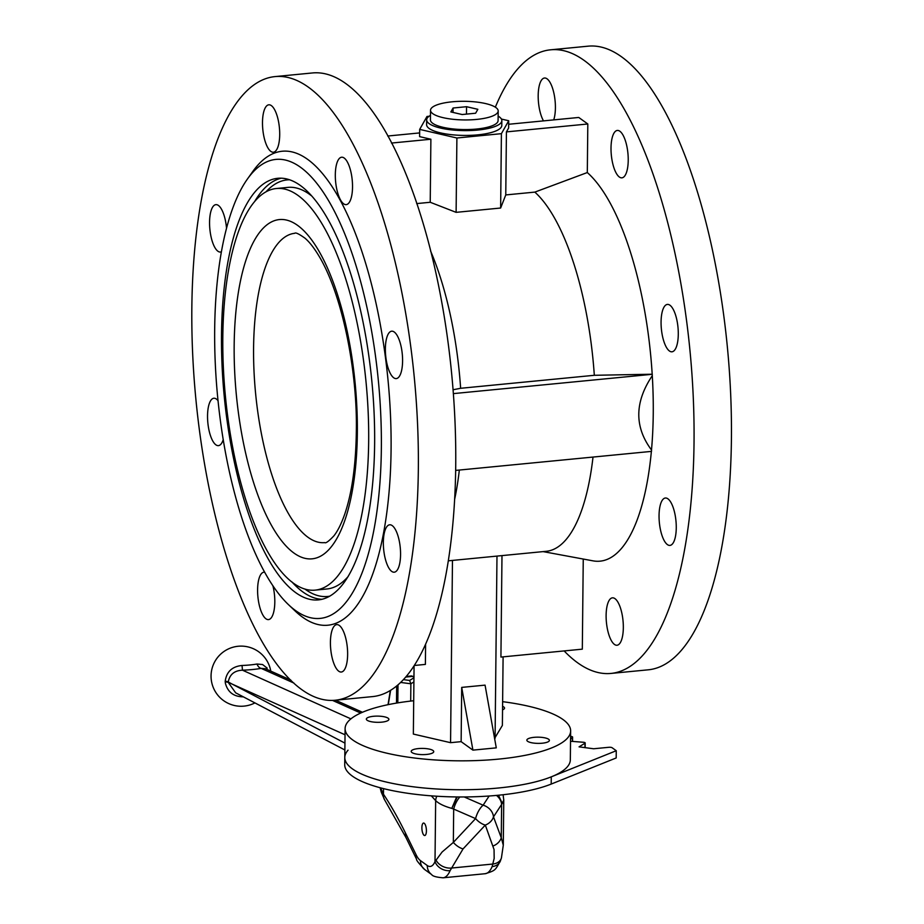 <?xml version="1.0" encoding="UTF-8"?>
<svg xmlns="http://www.w3.org/2000/svg" width="924" height="924" viewBox="0 0 924 924"><rect width="100%" height="100%" fill="white"/><g stroke="black" fill="none" stroke-linecap="round" stroke-linejoin="round"><path stroke-width="1.39" d="M421.887 827.661A6.26 2.195 -95.5 0 0 424.751 835.527A6.26 2.195 -95.5 0 0 426.334 829.082A6.26 2.195 -95.5 0 0 423.538 823.053A6.26 2.195 -95.5 0 0 421.887 827.661M350.912 718.872L242.458 670.189L242.042 665.476A25.676 4.712 -1.5 0 0 256.988 664.021A7.519 4.655 -100 0 0 261.157 668.375A32.097 5.89 178.5 0 1 242.458 670.189C234.396 670.558 229.66 674.485 228.251 681.97A10444.365 2249.143 -0.8 0 0 232.27 684.153A10444.365 1851.673 178.3 0 1 228.263 682.432L235.666 692.827L344.871 749.976M243.312 696.835A25.664 5.359 179 0 1 242.723 696.846C233.402 696.511 227.616 691.914 225.352 683.079L225.237 681.9A10.014 9.575 -132.3 0 1 225.213 681.173C226.565 671.713 232.167 666.481 242.042 665.476M256.988 664.021L262.555 664.529L267.209 668.133M570.524 741.256L583.287 742.249A2.506 0.693 -179.4 0 1 585.192 742.931A2.506 0.693 -179.4 0 1 584.984 743.208L579.059 746.858L593.647 748.763L608.835 747.297A2.506 0.693 -179.4 0 1 612.081 747.712L616.262 750.727L551.27 776.841A112.774 31.058 -179.4 0 1 424.624 788.045A112.774 31.058 -179.4 0 1 344.791 757.472A112.774 31.058 -179.4 0 1 348.048 750.184M570.582 736.393A2.506 0.693 -179.4 0 1 572.603 737.086A2.506 0.693 -179.4 0 1 572.534 737.248L570.547 739.454M503.095 794.732L503.753 799.988L502.275 803.476L498.533 795.217M498.255 795.241L502.275 803.476A40.945 19 -174.3 0 1 501.617 804.423L493.485 816.862A12.532 10.129 -20.4 0 1 485.308 825.086L463.063 848.902L450.08 870.662A40.102 14.045 84.5 0 1 443.116 877.8L485.169 873.711A40.102 14.045 -95.5 0 0 492.146 866.573L494.178 858.384L494.051 849.537L485.308 825.086A12.532 6.41 -137 0 1 475.583 818.606L453.684 809.077A40.945 19 -174.3 0 1 451.801 808.385C444.317 806.329 438.935 803.741 435.654 800.611A12.532 10.626 -42.3 0 1 436.786 796.222M457.264 796.95L451.801 808.385L456.652 796.938M502.633 701.674A112.774 31.058 -179.4 0 1 563.005 719.53A112.774 31.058 -179.4 0 1 570.639 730.93L570.327 759.84A112.774 31.058 -179.4 0 1 457.241 789.72A112.774 31.058 -179.4 0 1 344.791 757.472L344.721 764.702A112.774 31.058 -179.4 0 0 424.543 795.275A112.774 31.058 -179.4 0 0 551.201 784.072L616.192 757.957L616.262 750.727M410.695 701.073L410.868 683.783L400.762 682.455M380.63 787.872L383.46 794.19A388.45 136.036 84.5 0 1 405.555 833.205L416.112 854.781A27.57 9.656 -95.5 0 0 420.455 860.614L427.281 865.522A27.57 9.656 -95.5 0 0 435.008 861.561L442.099 852.009L453.338 842.422L475.583 818.606A12.532 4.77 -66.5 0 1 483.137 805.197L489.142 796.003M493.093 845.98A12.532 10.129 -20.4 0 0 501.27 837.768L503.291 845.206L503.765 799.664M492.146 866.573A12.532 9.852 22.9 0 0 500.3 861.214L500.3 861.214C495.16 869.692 496.488 870.327 485.169 873.711M436.024 859.99A12.532 8.974 -159.6 0 0 451.085 868.086L493.035 864.021A12.532 9.286 15.3 0 0 501.432 857.888L503.291 845.206M496.465 795.414A12.532 10.245 -146.8 0 1 501.617 804.423L501.27 837.768L493.485 816.862A12.532 10.245 -146.8 0 0 483.137 805.197L464.218 796.962M463.063 848.902A12.532 6.41 -137 0 1 453.338 842.422L453.684 809.077A12.532 4.77 -66.5 0 1 459.863 796.962M450.08 870.662A12.532 9.852 -157.1 0 1 435.008 861.561L435.654 800.611L431.312 795.841M405.555 833.205A12.532 8.57 -26.1 0 0 405.983 837.571L384.696 799.988A12.532 9.806 -33.6 0 1 383.46 794.19L383.518 788.611M384.696 799.988L381.289 792.215A12.532 10.672 -12.9 0 1 381.069 789.731L381.092 787.987M265.465 668.733L261.157 668.375L293.994 683.113M403.534 679.648L409.609 680.445L410.868 683.783L413.894 681.924M430.515 110.268L430.422 119.901A33.83 9.321 0.6 0 0 464.148 129.568A33.83 9.321 0.6 0 0 498.082 120.605L498.186 110.972A33.83 9.321 0.6 0 0 495.888 107.554A33.83 9.321 0.6 0 0 458.177 101.397A33.83 9.321 0.6 0 0 430.515 110.268A33.83 9.321 0.6 0 0 464.252 119.935A33.83 9.321 0.6 0 0 498.186 110.972M430.469 115.385A37.595 10.349 0.6 0 0 426.657 119.866L426.611 124.682A37.595 10.349 0.6 0 0 464.091 135.424A37.595 10.349 0.6 0 0 501.79 125.468L501.836 120.651A37.595 10.349 0.6 0 0 499.295 116.851A37.595 10.349 0.6 0 0 498.128 116.101M426.657 119.866A37.595 10.349 0.6 0 0 464.137 130.607A37.595 10.349 0.6 0 0 501.836 120.651M623.33 627.731A23.805 8.339 84.5 0 1 617.024 645.241A23.805 8.339 84.5 0 1 606.421 622.349A23.805 8.339 84.5 0 1 612.416 597.84A23.805 8.339 84.5 0 1 623.33 627.731M347.632 654.527A23.805 8.339 84.5 0 1 341.326 672.025A23.805 8.339 84.5 0 1 330.723 649.133A23.805 8.339 84.5 0 1 336.729 624.624A23.805 8.339 84.5 0 1 347.632 654.527M676.264 527.904A23.805 8.339 84.5 0 1 669.958 545.403A23.805 8.339 84.5 0 1 659.355 522.522A23.805 8.339 84.5 0 1 665.349 498.013A23.805 8.339 84.5 0 1 676.264 527.904M400.566 554.689A23.805 8.339 84.5 0 1 394.259 572.199A23.805 8.339 84.5 0 1 383.656 549.306A23.805 8.339 84.5 0 1 389.651 524.797A23.805 8.339 84.5 0 1 400.566 554.689M678.285 334.303A23.805 8.339 84.5 0 1 671.979 351.801A23.805 8.339 84.5 0 1 661.376 328.921A23.805 8.339 84.5 0 1 667.382 304.412A23.805 8.339 84.5 0 1 678.285 334.303M402.587 361.088A23.805 8.339 84.5 0 1 396.281 378.597A23.805 8.339 84.5 0 1 385.678 355.705A23.805 8.339 84.5 0 1 391.684 331.196A23.805 8.339 84.5 0 1 402.587 361.088M628.228 160.337A23.805 8.339 84.5 0 1 621.921 177.835A23.805 8.339 84.5 0 1 611.318 154.955A23.805 8.339 84.5 0 1 617.313 130.446A23.805 8.339 84.5 0 1 628.228 160.337M352.529 187.122A23.805 8.339 84.5 0 1 346.223 204.631A23.805 8.339 84.5 0 1 335.62 181.739A23.805 8.339 84.5 0 1 341.614 157.23A23.805 8.339 84.5 0 1 352.529 187.122M543.497 120.882A23.805 8.339 84.5 0 1 538.195 94.768A23.805 8.339 84.5 0 1 544.49 78.02A23.805 8.339 84.5 0 1 555.405 107.923A23.805 8.339 84.5 0 1 553.719 119.889M279.706 134.708A23.805 8.339 84.5 0 1 273.4 152.206A23.805 8.339 84.5 0 1 262.797 129.314A23.805 8.339 84.5 0 1 268.792 104.805A23.805 8.339 84.5 0 1 279.706 134.708M221.379 251.79A23.805 8.339 84.5 0 1 220.466 252.033A23.805 8.339 84.5 0 1 209.863 229.14A23.805 8.339 84.5 0 1 215.87 204.643A23.805 8.339 84.5 0 1 226.519 228.147M223.25 439.535A23.805 8.339 84.5 0 1 218.445 445.634A23.805 8.339 84.5 0 1 207.842 422.742A23.805 8.339 84.5 0 1 213.837 398.244A23.805 8.339 84.5 0 1 218.064 400.716M272.88 585.666A23.805 8.339 84.5 0 1 274.809 602.101A23.805 8.339 84.5 0 1 268.503 619.6A23.805 8.339 84.5 0 1 257.9 596.708A23.805 8.339 84.5 0 1 263.894 572.199A23.805 8.339 84.5 0 1 264.738 572.245M548.637 739.258A11.273 3.107 -179.4 0 1 549.399 740.39A11.273 3.107 -179.4 0 1 538.08 743.381A11.273 3.107 -179.4 0 1 526.842 740.159A11.273 3.107 -179.4 0 1 536.059 737.202A11.273 3.107 -179.4 0 1 548.637 739.258M432.986 750.484A11.273 3.107 -179.4 0 1 433.749 751.628A11.273 3.107 -179.4 0 1 422.441 754.619A11.273 3.107 -179.4 0 1 411.192 751.397A11.273 3.107 -179.4 0 1 420.408 748.44A11.273 3.107 -179.4 0 1 432.986 750.484M388.126 718.202A11.273 3.107 -179.4 0 1 388.889 719.346A11.273 3.107 -179.4 0 1 377.581 722.325A11.273 3.107 -179.4 0 1 366.343 719.103A11.273 3.107 -179.4 0 1 375.56 716.146A11.273 3.107 -179.4 0 1 388.126 718.202M502.587 706.329A11.273 3.107 -179.4 0 1 503.776 706.964A11.273 3.107 -179.4 0 1 504.539 708.107A11.273 3.107 -179.4 0 1 502.541 709.84M570.639 730.93A112.774 31.058 -179.4 0 1 457.542 760.81A112.774 31.058 -179.4 0 1 345.102 728.562A112.774 31.058 -179.4 0 1 413.698 700.739M374.624 444.213A211.769 74.163 -95.5 0 0 277.57 178.32A211.769 74.163 -95.5 0 0 224.232 396.269A211.769 74.163 -95.5 0 0 318.526 599.872A211.769 74.163 -95.5 0 0 374.624 444.213M288.681 604.85L295.38 611.214A238.08 83.379 -95.5 0 0 388.045 380.353A238.08 83.379 -95.5 0 0 252.679 171.645L247.32 179.175A230.561 80.746 -95.5 0 0 214.68 329.083A230.561 80.746 -95.5 0 0 288.681 604.85A230.561 80.746 -95.5 0 0 378.413 381.289A230.561 80.746 -95.5 0 0 247.32 179.175M418.329 469.958A313.271 109.713 -95.5 0 0 274.763 76.623A313.271 109.713 -95.5 0 0 195.865 399.029A313.271 109.713 -95.5 0 0 335.354 700.219A313.271 109.713 -95.5 0 0 418.329 469.958M335.354 700.219L372.742 696.581A313.271 109.713 -95.5 0 0 455.717 466.32A313.271 109.713 -95.5 0 0 312.15 72.984L274.763 76.623M564.148 650.923A313.271 109.713 -95.5 0 0 611.053 673.423A313.271 109.713 -95.5 0 0 694.028 443.173A313.271 109.713 -95.5 0 0 550.461 49.827A313.271 109.713 -95.5 0 0 495.345 107.184M611.053 673.423L648.429 669.796A313.271 109.713 -95.5 0 0 731.415 439.535A313.271 109.713 -95.5 0 0 587.849 46.2L550.461 49.827M368.664 441.834A201.744 70.651 -95.5 0 0 276.207 188.531A201.744 70.651 -95.5 0 0 225.398 396.153A201.744 70.651 -95.5 0 0 315.223 590.124A201.744 70.651 -95.5 0 0 368.664 441.834M311.169 195.565A201.744 70.651 -95.5 0 0 287.884 187.387L276.207 188.531M315.223 590.124L326.9 588.981A201.744 70.651 -95.5 0 0 348.175 576.484M652.286 375.687C634.557 402.148 634.303 426.911 651.501 449.988A200.485 70.212 -95.5 0 0 652.286 375.687L652.194 374.22A200.485 70.212 -95.5 0 0 587.306 172.545L587.814 123.989L578.747 117.464L508.674 124.266M455.659 470.408L651.489 451.386L651.501 449.988M543.127 551.616L593.046 560.856A200.485 70.212 -95.5 0 0 651.374 451.397M501.986 555.613L500.923 657.068L582.316 649.156L583.252 559.043M416.689 203.592L430.226 202.275L430.884 139.235L419.612 136.625L419.681 129.395L426.992 116.47L429.059 116.274M652.194 374.22L594.317 375.294L460.637 388.288A185.458 64.946 -95.5 0 0 430.561 250.958M594.317 375.294A185.458 64.946 -95.5 0 0 534.834 192.111L587.306 172.545M501.409 119.057L508.708 120.744L508.639 127.974L506.421 131.889L505.763 194.929L534.834 192.111M505.763 194.929L500.635 208.027L456.109 212.347L430.226 202.275M460.637 388.288L453.014 389.766M508.708 120.744L501.409 133.668L456.895 137.999L419.681 129.395M500.635 208.027L501.409 133.668M456.109 212.347L456.895 137.999M448.383 560.822L546.373 551.293A185.458 64.946 -95.5 0 0 593.012 457.068M454.677 499.133A185.458 64.946 -95.5 0 0 459.332 470.05M452.471 560.418L450.566 742.677L461.134 741.649L461.7 687.398L485.065 685.134L496.28 747.863L472.915 750.126L461.134 741.649M494.594 738.391L502.379 725.421L503.095 656.86M496.985 556.098L495.079 738.345M414.426 665.476L425.387 664.402L425.594 644.49M414.067 666.031L413.351 734.072L450.566 742.677M453.314 393.624L652.298 374.289M472.915 750.126L461.7 687.398M387.745 136.024L419.646 132.917M391.499 143.058L430.884 139.235M506.421 131.889L587.814 123.989M475.629 113.225L477.835 109.309L466.562 106.699L453.072 108.016L450.866 111.931L462.139 114.53L475.629 113.225M453.026 112.428L453.072 108.016M466.481 114.114L466.562 106.699M584.938 747.62L584.984 743.208M572.487 741.406L572.534 737.248M551.201 784.072L551.27 776.841M398.013 684.961L397.817 702.875M360.683 713.051L332.467 700.38M345.033 734.776L232.27 684.153L344.941 743.115M409.609 680.445L413.94 677.789M413.94 677.361L412.601 676.391L405.867 677.049M396.488 703.095L396.673 686.082M390.598 690.401L388.265 704.631M413.952 676.715A2.506 2.241 125.7 0 0 412.601 676.391A12.532 4.389 -95.5 0 0 411.261 675.964L414.044 676.772M420.455 860.614A12.532 11.215 -54.3 0 0 424.821 869.646L431.635 874.554A12.532 11.215 -54.3 0 1 427.281 865.522M424.821 869.646C418.907 863.547 416.147 860.048 416.539 859.158A12.532 8.57 -26.1 0 1 416.112 854.781M225.237 681.9A7.519 1.421 -3.3 0 1 228.263 682.432A4.516 3.754 71.3 0 1 228.251 681.97A7.519 1.536 0.9 0 0 225.213 681.173M281.104 178.217A211.769 74.163 -95.5 0 0 254.943 201.028M291.949 581.947A211.769 74.163 -95.5 0 0 322.014 599.295M289.351 179.787A209.263 73.285 -95.5 0 0 266.181 191.649M304.793 588.981A209.263 73.285 -95.5 0 0 329.81 596.165M294.71 233.31A155.382 54.412 -95.5 0 0 255.578 393.22A155.382 54.412 -95.5 0 0 324.763 542.607C325.745 543.497 328.782 541.256 333.864 535.897C337.63 531.208 341.233 524.035 344.664 514.356C351.917 493.185 355.798 465.788 356.317 432.166C357.646 374.567 343.52 298.822 320.374 258.408C314.899 248.96 309.759 242.203 304.932 238.149C298.914 233.864 295.507 232.247 294.71 233.31M357.334 433.679A170.42 59.679 -95.5 0 0 266.389 225.271A170.42 59.679 -95.5 0 0 263.421 509.009A170.42 59.679 -95.5 0 0 357.334 433.679M270.767 671.113A30.076 30.076 0 0 0 233.056 647.216A30.076 30.076 0 0 0 213.132 687.167A30.076 30.076 0 0 0 254.92 702.91M585.146 747.655L585.192 742.931M572.557 741.418L572.603 737.086M406.375 676.449L411.261 675.964M500.3 861.214L501.432 857.888M431.635 874.554C432.559 876.171 436.382 877.257 443.116 877.8M405.983 837.571L416.539 859.158M381.289 792.215L380.122 787.733M265.442 668.722L290.841 680.122M335.551 700.196L362.451 712.265M388.022 704.689L390.332 690.563M345.102 728.562L344.791 757.472"/></g></svg>
